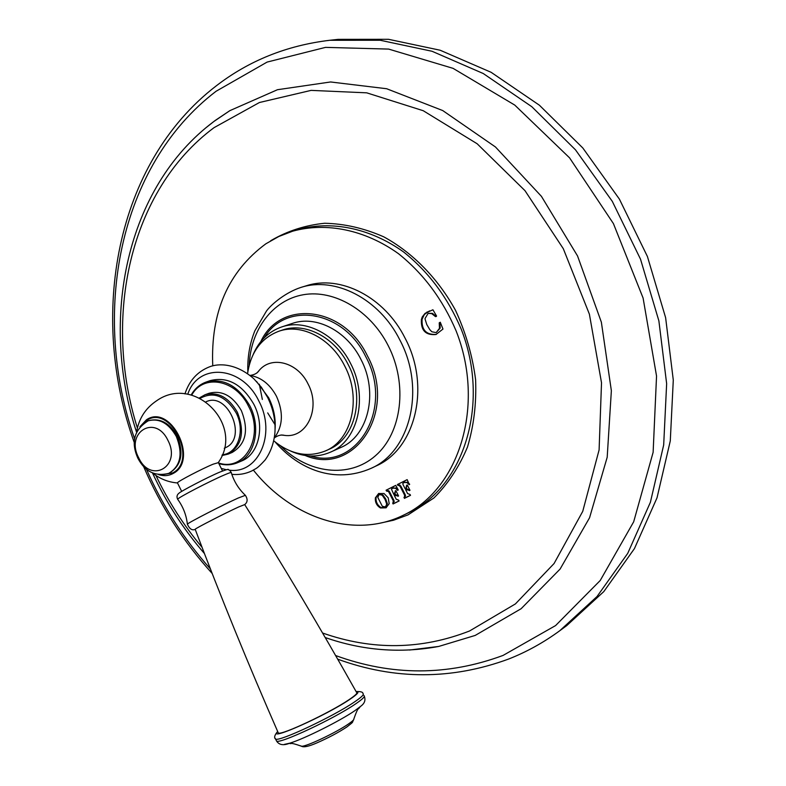 <?xml version="1.0" encoding="UTF-8"?>
<svg xmlns="http://www.w3.org/2000/svg" width="786" height="786" viewBox="0 0 786 786"><rect width="100%" height="100%" fill="white"/><g stroke="black" fill="none" stroke-linecap="round" stroke-linejoin="round"><path stroke-width="1.18" d="M338.147 39.359L388.5 39.3L440.14 50.225L491.132 72.312L539.402 105.216L582.819 147.984L619.388 199.094L647.409 256.482L665.624 317.691L673.288 380.07L670.281 440.946L657.017 497.833L634.43 548.608L603.805 591.593L566.696 625.627L559.789 630.716L597.026 596.535L627.749 553.324L650.405 502.244L663.679 444.984L666.646 383.686L658.874 320.855L640.511 259.174L612.284 201.334L575.48 149.821L531.808 106.709L483.282 73.54L432.035 51.267L380.169 40.253L329.619 40.292L338.147 39.359M212.76 365.893C210.471 312.327 228.176 271.632 265.865 243.798L278.804 236.507L292.726 231.172C326.2 221.957 364.861 229.64 398.463 253.672C423.448 273.646 442.685 299.417 456.145 330.975C485.561 405.429 459.122 489.265 403.523 515.135L403.434 515.174C354.535 539.373 291.626 518.308 253.387 470.116M388.205 497.843L389.208 503.659L386.024 507.825L380.463 507.972C376.73 505.673 375.03 502.313 375.354 497.882L378.606 493.549L384.02 493.5L388.205 497.843M388.795 492.026L393.216 500.731L393.059 503.964L399.091 500.987L398.659 500.122L396.232 499.238L394.267 495.377L398.571 495.956L395.879 490.651L393.786 494.414L391.448 489.108L392.872 488.145L395.505 488.283L397.618 490.356L398.227 489.884L395.751 485.365L386.083 490.218L386.515 491.073L389.492 491.672L393.904 500.377L394.218 501.684L393.314 502.755L393.815 503.571M397.382 484.549L400.113 486.357L404.564 495.111L404.397 498.363L410.498 495.347L410.066 494.482L407.61 493.598L405.635 489.717L409.978 490.287L407.266 484.962L406.588 485.306L405.93 488.352L405.144 488.745L403.012 484.54L402.796 483.419L404.23 482.447L406.893 482.575L409.378 484.638L407.148 479.637L397.382 484.549M421.394 319.519C420.785 330.425 425.639 335.425 435.965 334.522L442.97 329.059L440.278 322.231L439.236 322.82L439.472 328.371L436.161 332.616L431.838 331.771L429.824 329.678L426.808 324.608L425.157 319.44L425.049 318.497L428.144 313.339L431.72 313.624L435.513 316.64L436.564 316.041L432.919 309.763L425.079 313.339L422.239 316.955L421.394 319.519L422.102 319.254C421.453 329.953 426.199 334.993 436.318 334.384M306.147 285.829C340.289 274.51 384.58 296.921 405.026 338.049C430.856 386.27 415.598 448.777 376.327 465.852L371.198 468.299C410.557 451.203 425.796 388.451 399.858 340.004C379.343 298.68 334.915 276.151 300.714 287.489L306.147 285.829M378.95 493.382L376.042 497.528C375.728 501.959 377.427 505.319 381.151 507.618L386.368 507.638M379.088 494.512L382.88 494.846L385.759 499.051L387.41 503.787L385.445 506.911L386.712 504.14L385.071 499.405L382.183 495.19L379.088 494.512L377.811 497.41L382.33 506.322L385.445 506.911M386.515 491.073L388.618 490.651L389.492 491.672M386.751 489.904L387.213 490.729M395.771 485.394L391.025 487.87M397.618 490.356L398.197 490.061M392.646 488.253L396.193 487.939L398.197 489.835M395.201 490.995L395.869 490.651M395.957 490.818L394.582 494.011L395.25 493.667M397.893 496.29L398.561 495.946M394.267 495.377L395.722 494.64L398.482 495.789M395.908 502.431L399.111 500.947M392.627 503.109L393.314 502.755M398.04 484.235L400.801 486.013L405.242 494.758L405.556 496.074L404.643 497.145L405.163 497.97M397.814 485.404L398.502 485.06M407.168 479.666L402.363 482.172M409.034 484.657L409.614 484.363M403.994 482.565L407.58 482.231L409.653 484.215M406.588 485.306L407.266 484.962M407.305 485.041L405.949 488.342M409.29 490.631L409.968 490.277M405.635 489.717L407.089 488.98L409.928 490.209M407.266 496.821L410.518 495.308M403.955 497.509L404.643 497.145M429.5 310.902L424.352 314.498L422.102 319.254M432.958 309.841L431.789 310.293M435.513 316.64L436.318 316.444M428.144 313.339L432.418 313.368L436.21 316.385M439.236 322.82L439.934 322.565L440.16 328.106L436.161 332.616M262.347 399.455L259.331 384.236M292.225 323.449C315.825 314.99 346.744 330.66 360.912 359.359C378.783 392.862 368.172 436.348 340.613 447.578L330.287 452.225C357.944 440.956 368.536 397.146 350.527 363.338C336.251 334.374 305.165 318.526 281.486 327.015L292.225 323.449M275.257 425.088L267.702 412.896M253.19 354.447C259.134 340.751 268.566 331.604 281.486 327.015M290.899 451.174C304.546 457.236 317.672 457.59 330.287 452.225M282.331 330.071C304.929 321.916 334.61 337.037 348.227 364.655C365.392 396.901 355.282 438.706 328.843 449.395L325.365 450.958C351.823 440.248 361.933 398.345 344.72 366.001C331.063 338.294 301.333 323.115 278.706 331.289L282.331 330.071M247.58 373.645C250.793 352.187 261.178 338.068 278.706 331.289M273.774 440.838C290.663 454.465 307.866 457.835 325.365 450.958M210.117 380.64C227.498 376.288 242.068 384.158 253.829 404.259C265.354 426.15 258.958 454.337 241.459 461.048L237.49 462.738C255.008 456.018 261.394 427.761 249.83 405.802C238.04 385.631 223.45 377.732 206.05 382.084L210.117 380.64M209.096 393.265C221.927 389.974 232.685 395.771 241.361 410.626C249.024 430.207 245.959 444.139 232.175 452.441L228.156 454.112C241.97 445.8 245.026 431.819 237.333 412.188C228.638 397.274 217.86 391.467 205.018 394.749L209.096 393.265M206.119 401.705L206.689 401.489C227.783 392.214 247.226 436.987 226.515 447.195L224.265 448.246M222.536 470.971L218.38 462.64L213.104 464.192C202.012 468.751 177.705 481.454 177.43 482.82L181.684 491.388M356.52 692.319C320.531 628.26 283.255 565.674 244.701 504.592L238.6 506.99C225.444 512.983 195.842 528.163 195.164 529.253L195.213 529.391M278.008 732.257L278.332 733.004C281.142 735.657 329.737 712.814 348.896 699.776C355.4 695.404 357.944 692.928 356.53 692.319M335.632 655.544C391.792 676.048 447.607 675.999 503.079 655.416L555.594 625.568L600.219 580.5L633.683 521.796L653.127 452.304L656.546 376.072L643.095 298.041L613.414 223.588L569.565 157.848L514.781 105.098L453.07 68.353L388.648 49.086L325.522 47.376L267.102 62.084L216.081 91.264C118.175 165.934 90.852 314.38 134.661 438.971M146.432 469.173C162.673 506.056 183.993 539.304 210.383 568.897M214.106 121.309L229.856 110.649L277.478 89.712L330.562 81.97L386.643 88.73L442.715 110.551L495.445 146.962L541.426 196.343L577.553 255.971L601.359 322.172L611.361 390.701L607.195 457.236L589.559 517.778L560.104 569.054L521.108 608.728L475.216 635.422L438.716 646.446C400.496 653.549 362.66 650.582 325.237 637.544M322.604 633.025C372.358 650.484 421.335 649.796 469.556 630.981L515.42 603.913L554.071 563.533L582.74 511.352L599.099 449.926L601.516 382.782L589.392 314.174L563.297 248.681L524.979 190.654L477.171 143.779L423.222 110.708L366.728 92.836L311.128 90.38L259.419 102.514L214.018 127.666C129.336 190.477 102.544 317.79 137.383 427.948M155.903 475.451C168.371 501.537 183.747 525.48 202.031 547.302M380.591 523.034L393.56 520.224L408.101 514.85L433.901 497.98C447.941 483.97 459.122 467.022 467.454 447.116C473.83 425.914 476.542 403.415 475.599 379.628C472.465 355.685 465.774 332.586 455.507 310.313C437.841 278.264 412.66 252.62 383.794 236.851C364.124 228.215 344.406 223.686 324.647 223.263C305.361 225.209 287.568 230.917 271.258 240.398L270.59 240.84M403.434 515.174L408.435 512.786C464.025 486.927 490.493 403.267 461.156 329.02C447.725 297.55 428.537 271.858 403.572 251.952C370.019 227.999 331.387 220.355 297.923 229.571L292.726 231.172M380.463 507.972L381.151 507.618M375.354 497.882L376.042 497.528M386.712 504.14L387.41 503.787M382.183 495.19L382.88 494.846M385.071 499.405L385.759 499.051M393.216 500.731L393.904 500.377M387.92 490.995L388.618 490.651M395.505 488.283L396.193 487.939M392.872 488.145L393.56 487.801M395.024 494.993L395.722 494.64M393.059 503.964L393.747 503.61M393.531 502.048L394.218 501.684M406.893 482.575L407.58 482.231M404.23 482.447L404.918 482.103M406.401 489.334L407.089 488.98M404.397 498.363L405.075 498.01M404.869 496.428L405.556 496.074M404.564 495.111L405.242 494.758M400.113 486.357L400.801 486.013M399.229 485.326L399.917 484.972M426.847 312.13L427.545 311.875M431.72 313.624L432.418 313.368M439.472 328.371L440.16 328.106M280.612 445.908C308.122 473.663 349.112 478.87 375.433 455.752C401.901 432.909 408.062 384.158 388.137 345.496C370.206 310.283 334.138 289.307 303.396 294.721C272.565 300.026 250.606 329.776 249.182 365.284M305.214 455.497C354.309 476.738 397.991 411.54 367.367 355.753C343.443 305.616 280.18 299.328 260.814 341.576M310.362 455.988C356.932 470.873 394.15 408.474 365.726 356.598C343.492 310.165 285.672 301.176 264.263 337.734M281.123 434.992L284.493 435.365C306.786 438.745 321.228 408.209 308.014 383.873C297.658 362.199 271.543 355.38 259.184 370.422C257.386 373.232 254.31 374.893 249.948 375.423C261.099 377.251 269.952 384.216 276.505 396.321C283.648 412.414 282.921 426.277 274.324 437.92M275.08 429.107C275.847 418.427 273.725 407.993 268.704 397.804L256.482 381.397M231.821 474.331C238.964 475.049 245.713 473.87 252.07 470.804C256.511 467.975 256.344 469.527 265.088 460.026C270.58 452.353 273.852 443.314 274.904 432.919C275.729 420.775 273.292 408.907 267.584 397.333L261.394 387.262L253.77 378.705C236.448 363.446 218.921 362.945 209.184 366.964C197.296 371.758 189.22 380.738 184.946 393.914M229.296 470.146C258.27 474.469 276.564 433.951 258.967 401.263C242.255 365.598 198.151 362.385 187.756 394.277M221.269 468.427L226.319 469.733M218.537 462.964C244.908 472.042 264.744 436.23 248.602 406.401C235.898 379.442 203.279 373.566 191.725 395.103M222.291 454.74C237.903 453.63 245.664 430.738 236.105 412.797C225.67 395.957 213.733 391.114 200.273 398.266M158.664 474.656C163.93 476.277 168.774 475.874 173.205 473.427C199.212 460.341 170.66 403.139 146.51 419.744L139.957 426.66M245.222 495.17C238.6 488.892 233.963 481.405 231.31 472.71C231.772 472.022 229.522 472.74 224.55 474.872C210.039 481.012 177.833 497.754 177.626 499.248L177.793 499.474M244.721 504.563C247.659 502.244 247.875 499.159 245.379 495.318L238.207 498.029C222.88 504.897 188.365 522.641 187.373 524.144L187.392 524.37M356.196 691.739C359.86 691.483 357.709 694.048 349.731 699.432C326.023 715.584 267.053 741.837 277.743 731.648M356.097 691.572C360.754 691.385 363.044 692.063 362.945 693.596C364.478 694.323 361.658 697.103 354.486 701.947C333.244 716.537 278.942 742.033 275.601 739.086L275.169 738.25M363.938 695.581C365.48 696.317 362.66 699.108 355.498 703.971C334.276 718.601 279.963 744.087 276.593 741.09L276.161 740.225M364.34 696.367C365.745 700.061 364.655 703.274 361.049 706.015L354.908 710.642C339.906 720.998 304.054 738.919 289.916 743.134L284.355 744.391M360.027 706.889C357.905 710.456 358.593 705.563 353.877 718.846C354.132 719.603 352.344 721.302 348.493 723.965C336.29 732.523 305.675 747.005 301.49 746.228L300.704 745.865M161.562 474.823L172.753 472.897C198.17 460.085 170.267 404.171 146.648 420.402L141.971 424.578M148.436 420.726L148.652 420.648C159.735 417.818 169.098 423.035 176.752 436.289C183.56 453.699 181.026 466.01 169.137 473.201L168.921 473.28M168.715 473.378C155.284 476.709 145.027 471.698 137.933 458.356C130.682 442.184 134.111 429.667 148.22 420.805C159.293 417.975 168.666 423.192 176.319 436.456C183.138 453.876 180.603 466.177 168.715 473.378L169.137 473.201C181.389 465.695 184.091 453.355 177.253 436.181M167.958 440.425C181.713 466.54 150.686 484.156 138.66 457.727C124.994 432.329 155.373 413.662 167.958 440.425M559.789 630.716C543.666 642.516 526.62 651.958 508.65 659.032C451.803 679.919 394.827 679.969 337.715 659.179M212.171 573.475C183.551 541.957 160.698 506.322 143.622 466.57M134.357 442.793C88.445 315.923 115.277 163.429 216.209 85.89C248.867 60.689 286.674 45.49 329.619 40.292M205.952 127.745L215.099 120.533L229.856 110.649L213.92 121.457C125.858 187.353 99.449 319.283 136.567 432.172M409.506 650.032L438.716 646.446M204.448 553.57C183.492 529.322 166.151 502.431 152.445 472.887M395.555 502.608L396.242 502.254M405.93 488.352L406.617 488.008M406.912 496.998L407.6 496.644M275.169 441.997C298.503 469.065 334.355 484.422 371.198 468.299M300.714 287.489C286.212 292.235 272.153 303.484 266.533 310.932L254.89 330.739C249.712 343.58 247.354 357.286 247.826 371.857M256.953 372.977L259.184 370.422M274.324 437.93C277.89 435.365 281.28 434.511 284.493 435.365M206.05 382.084C199.742 384.403 194.771 388.697 191.165 394.965M218.881 463.652C225.415 465.469 231.624 465.165 237.49 462.738M205.018 394.749L199.487 397.883M221.966 455.546L228.156 454.112M218.38 462.463C244.927 424.843 194.142 373.979 156.552 400.811C145.4 408.337 138.749 418.761 136.597 432.104M195.213 529.4C192.079 530.678 189.465 528.919 187.373 524.144C186.331 514.977 183.079 506.675 177.626 499.248C176.486 496.762 176.938 494.748 178.982 493.215C180.151 491.623 207.435 477.249 220.031 472.013C226.348 469.576 229.07 468.82 228.176 469.733C229.109 469.733 230.121 470.647 231.231 472.445M278.332 733.004C248.563 665.074 220.837 597.154 195.164 529.253M353.749 719.504C351.421 723.601 354.712 720.782 346.832 726.991C338.344 732.572 328.391 737.858 316.955 742.868C308.79 746.445 303.642 747.565 301.49 746.228C287.971 741.444 292.451 744.548 289.425 743.35L289.916 743.134C283.618 745.727 279.177 745.04 276.593 741.09L275.601 739.086C273.842 737.71 274.53 735.165 277.655 731.452M152.513 472.926C159.823 478.831 168.135 482.172 177.469 482.958M148.22 420.805L148.652 420.648C160.197 417.788 169.727 422.956 177.233 436.151"/></g></svg>
